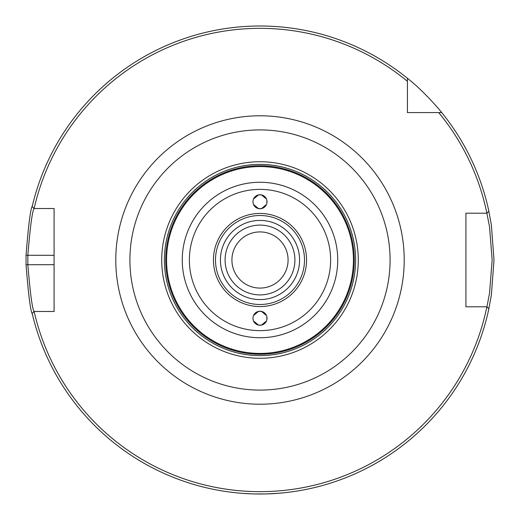 <?xml version="1.0" encoding="UTF-8"?>
<svg xmlns="http://www.w3.org/2000/svg" width="520" height="520" viewBox="0 0 520 520"><rect width="100%" height="100%" fill="white"/><g stroke="black" fill="none" stroke-linecap="round" stroke-linejoin="round"><path stroke-width="0.78" d="M165.724 260A94.276 94.276 0 0 1 260 165.724A94.276 94.276 0 0 1 354.276 260A94.276 94.276 0 0 1 260 354.276A94.276 94.276 0 0 1 165.724 260M248.365 352.703L260 354.257L271.635 352.703M166.569 260A93.431 93.431 0 0 0 260 353.431A93.431 93.431 0 0 0 353.431 260A93.431 93.431 0 0 0 260 166.569A93.431 93.431 0 0 0 166.569 260M260 164.379A95.622 95.622 0 0 1 355.622 260A95.622 95.622 0 0 1 260 355.622A95.622 95.622 0 0 1 164.379 260A95.622 95.622 0 0 1 260 164.379M260 161.72A98.28 98.28 0 0 0 161.72 260A98.28 98.28 0 0 0 260 358.28A98.28 98.28 0 0 0 358.28 260A98.28 98.28 0 0 0 260 161.72M261.423 208.624L258.577 208.624M258.518 208.618L253.539 204.503M253.13 203.197L252.98 201.754M253.533 199.024L258.518 194.889M258.577 194.877L261.423 194.877M261.482 194.889L266.468 199.024M266.87 200.304L266.87 203.197M266.461 204.503L261.482 208.618M261.423 325.124L258.577 325.124M258.518 325.111L253.539 320.996M253.13 319.696L252.98 318.247M253.533 315.517L258.518 311.382M258.577 311.376L261.423 311.376M261.482 311.382L266.468 315.517M266.87 316.803L266.87 319.696M266.461 320.996L261.482 325.111M260 311.226A7.02 7.02 0 0 1 267.02 318.247A7.02 7.02 0 0 1 260 325.267A7.02 7.02 0 0 1 252.98 318.247A7.02 7.02 0 0 1 260 311.226M260 194.733A7.02 7.02 0 0 1 267.02 201.754A7.02 7.02 0 0 1 260 208.774A7.02 7.02 0 0 1 252.98 201.754A7.02 7.02 0 0 1 260 194.733M260 288.08A28.08 28.08 0 0 1 231.92 260A28.08 28.08 0 0 1 260 231.92A28.08 28.08 0 0 1 288.08 260A28.08 28.08 0 0 1 260 288.08M441.721 112.58A234 234 0 0 1 488.872 211.263L486.935 213.2L465.92 213.2L465.92 306.8L486.882 306.8A231.66 231.66 0 0 1 34.132 311.48L54.08 311.48L54.08 208.52L34.132 208.52A231.66 231.66 0 0 1 407.42 81.302L407.42 78.28C425.035 92.04 441.857 112.522 441.721 112.58L438.698 112.58A231.66 231.66 0 0 1 486.882 213.2L489.56 226.909L492.147 260L489.56 293.092L486.935 306.8L488.872 308.737A234 234 0 0 1 32.169 313.385L34.073 311.48C32.253 308.692 30.173 293.092 27.84 264.68L27.84 255.32C30.173 226.909 32.253 211.308 34.073 208.52L32.169 206.615A234 234 0 0 1 407.42 78.28M438.698 112.58L407.42 112.58L407.42 81.302M260 306.56A46.559 46.559 0 0 1 213.441 260A46.559 46.559 0 0 1 260 213.441A46.559 46.559 0 0 1 306.56 260A46.559 46.559 0 0 1 260 306.56M260 225.095A34.905 34.905 0 0 1 290.231 277.453A34.905 34.905 0 0 1 229.769 277.453A34.905 34.905 0 0 1 260 225.095M260 220.415A39.585 39.585 0 0 0 225.719 279.793A39.585 39.585 0 0 0 294.281 279.793A39.585 39.585 0 0 0 260 220.415M260 304.499A44.499 44.499 0 0 1 215.501 260A44.499 44.499 0 0 1 260 215.501A44.499 44.499 0 0 1 304.499 260A44.499 44.499 0 0 1 260 304.499M463.346 144.209L464.282 145.873M466.479 149.897L463.847 145.1M453.238 128.037L452.712 127.27M446.771 119.028L447.207 119.606M449.976 123.377L452.751 127.322M488.735 309.348L491.387 294.892L494 260L491.387 225.108L488.735 210.652M32.331 205.94C30.498 208.878 28.405 225.322 26.046 255.281L26.046 264.719C28.405 294.678 30.498 311.123 32.331 314.061M473.2 356.447L472.401 358.189M470.438 362.329L472.778 357.376M480.337 338.787L480.656 337.89M483.834 328.231L483.613 328.939M482.196 333.379L480.63 337.961M265.284 493.942L254.904 493.942M251.797 493.857L244.79 493.506M238.953 493.051L237.439 492.908M234.572 492.615L235.56 492.719M242.736 493.363L250.796 493.818M266.728 493.903L278.714 493.253M283.751 492.791L285.402 492.615M284.213 492.746L279.065 493.22M276.452 493.422L267.813 493.87M260 129.909A130.091 130.091 0 0 1 390.091 260A130.091 130.091 0 0 1 260 390.091A130.091 130.091 0 0 1 129.909 260A130.091 130.091 0 0 1 260 129.909M260 404.216A144.216 144.216 0 0 0 404.216 260A144.216 144.216 0 0 0 260 115.784A144.216 144.216 0 0 0 115.784 260A144.216 144.216 0 0 0 260 404.216M260 330.629A70.629 70.629 0 0 1 189.371 260A70.629 70.629 0 0 1 260 189.371A70.629 70.629 0 0 1 330.629 260A70.629 70.629 0 0 1 260 330.629M337.74 260A77.74 77.74 0 0 0 260 182.26A77.74 77.74 0 0 0 182.26 260A77.74 77.74 0 0 0 260 337.74A77.74 77.74 0 0 0 337.74 260M54.08 264.68L26.046 264.719M54.08 255.32L26.046 255.281"/></g></svg>
